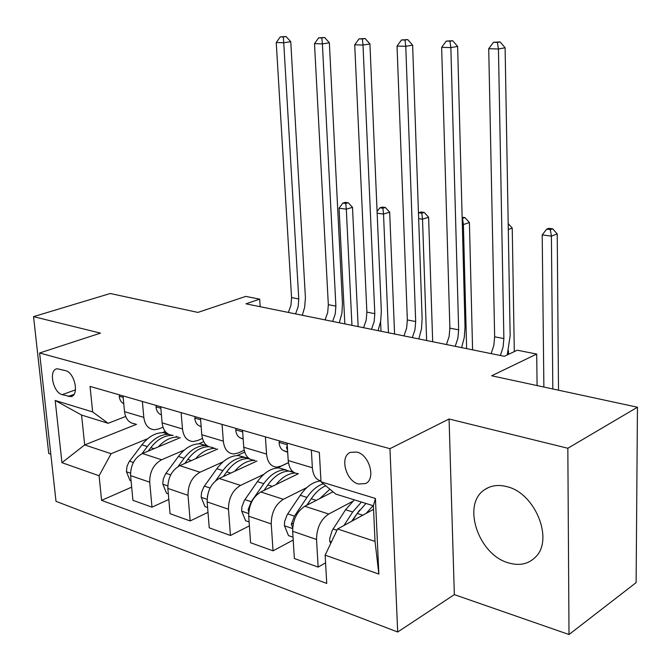 <?xml version="1.0" encoding="UTF-8"?>
<svg xmlns="http://www.w3.org/2000/svg" width="671" height="671" viewBox="0 0 671 671"><rect width="100%" height="100%" fill="white"/><g stroke="black" fill="none" stroke-linecap="round" stroke-linejoin="round"><path stroke-width="1.01" d="M506.899 486.651C498.15 484.378 490.635 485.468 484.328 489.905C461.74 504.491 478.238 554.565 508.324 562.835C519.421 566.123 528.538 564.152 535.676 556.896C554.011 539.291 534.913 492.875 506.899 486.651M356.897 452.069L350.514 452.346C339.434 456.272 345.632 480.889 358.448 484.017L365.611 483.531C376.112 478.993 369.436 454.829 356.897 452.069M569.008 634.523L636.116 582.621L637.45 407.222L567.834 448.262L449.067 418.998L389.952 448.681L397.677 632.007L454.342 594.623L569.008 634.523L567.834 448.262M389.952 448.681L39.614 352.988L56.012 501.346L397.677 632.007M39.614 352.988L100.474 333.126L33.55 316.637L48.723 453.47L50.795 454.192M33.55 316.637L110.245 293.504L197.886 312.409L245.779 296.397L259.685 299.157L245.963 303.82L504.349 356.301L517.299 350.212L536.699 354.062L491.658 375.777L637.45 407.222M62.185 394.649L70.723 396.645C79.555 395.84 74.926 372.623 65.498 370.644L57.278 368.765C48.354 369.327 52.783 392.468 62.185 394.649L75.479 389.885M99.098 475.739L61.942 462.68L55.198 400.478L92.64 411.935L108.123 423.309L81.577 415.055L84.672 444.923L111.109 453.713L99.098 475.739L101.589 500.356L326.735 583.418L325.141 555.185L337.58 528.974L375.03 541.422L373.395 505.766L335.71 494.057L321.006 481.82L375.416 498.469L378.855 574.066L325.141 555.185M321.006 481.82L319.346 452.388L90.065 386.421L92.64 411.935M537.085 385.573L536.699 354.062M260.189 306.706L259.685 299.157M136.599 424.29L84.672 444.923L61.942 462.68M108.123 423.309L125.645 416.481M265.406 436.871L266.555 454.074C267.486 462.378 270.933 466.722 276.897 467.108L281.233 466.035L288.438 462.629M222.059 424.399L223.326 441.157C224.315 449.251 227.813 453.521 233.818 453.957L238.171 452.959L244.185 450.266M181.111 412.615L182.478 428.954C183.51 436.846 187.05 441.04 193.08 441.526L197.459 440.595L202.449 438.473M142.369 401.468L143.82 417.404C144.894 425.104 148.459 429.222 154.515 429.75L158.893 428.886L162.994 427.217M165.251 431.487L162.407 432.652M147.754 438.666L111.109 453.713M180.348 437.635L142.445 453.529C134.435 457.924 130.484 465.288 130.585 475.613L132.925 500.306L151.99 507.184L168.815 499.45M203.707 441.694L198.759 443.816M184.408 449.981L161.619 459.761C153.609 464.248 149.641 471.721 149.717 482.189L151.99 507.184M217.672 449.033L179.794 465.666C171.776 470.237 167.792 477.827 167.851 488.413L170.057 513.692L190.161 520.948L207.993 512.35M244.68 452.12L237.022 455.567M223.024 461.866L200.008 472.233C191.998 476.913 187.997 484.613 188.023 495.341L190.161 520.948M256.985 461.027L219.182 478.457C211.172 483.237 207.163 491.055 207.163 501.916L209.226 527.817L230.447 535.475L249.386 525.871M288.446 462.696L277.341 467.955M263.762 474.389L240.537 485.393C232.527 490.275 228.509 498.226 228.467 509.23L230.447 535.475M298.419 473.692L260.793 491.969C252.799 496.959 248.765 505.037 248.698 516.184L250.593 542.738L273.038 550.832L293.202 540.038M320.369 480.805L319.874 481.057M306.823 487.582L283.372 499.299C275.387 504.416 271.344 512.619 271.235 523.925L273.038 550.832M332.992 491.793L304.81 506.269C296.85 511.495 292.799 519.824 292.648 531.273L294.359 558.515L318.138 567.087L325.578 562.868M352.392 501.497L328.723 514.036C320.78 519.388 316.72 527.867 316.536 539.476L318.138 567.087M373.554 509.356L337.58 528.974M123.028 395.907L124.521 411.642C125.62 419.249 129.193 423.326 135.257 423.871M101.589 500.356L131.675 487.138M160.704 406.743L162.114 422.864C163.17 430.665 166.718 434.816 172.766 435.328M200.478 418.192L201.803 434.724C202.81 442.717 206.333 446.945 212.355 447.406M242.55 430.296L243.766 447.263C244.73 455.458 248.203 459.761 254.192 460.172M287.121 443.12L288.211 460.541C289.117 468.954 292.531 473.332 298.469 473.692M311.352 450.09L312.376 467.762C313.072 475.353 315.932 479.74 320.956 480.931M81.577 415.055L55.198 400.478M375.416 498.469L373.395 505.766M378.855 574.066L375.03 541.422M449.067 418.998L454.342 594.623M119.639 394.934L119.228 396.427C119.706 400 121.225 402.432 123.766 403.716M288.379 312.434L290.962 305.238L291.558 297.58L276.234 42.533L283.741 42.751L283.279 36.955L286.089 36.553L280.277 36.88L283.279 36.955M295.584 313.894L298.167 306.664L298.78 298.972L283.741 42.751L290.753 41.703L305.439 297.983L304.617 307.435L302.302 315.261M290.753 41.703L286.089 36.553M280.277 36.88L276.234 42.533M158.364 446.852C164.412 440.26 170.845 436.989 177.664 437.056L178.62 437.106M131.097 480.964L130.015 480.595L126.416 471.57L127.029 466.152L129.084 461.816L141.925 444.823C148.366 436.687 155.487 432.636 163.279 432.661L166.911 433.181M148.182 451.122L150.799 447.649C157.249 439.455 164.37 435.362 172.162 435.378L173.118 435.429M176.968 436.838L176.146 436.36M168.647 434.322C160.872 434.33 153.768 438.406 147.352 446.55L141.9 453.772M351.948 325.343L346.303 209.151L339.065 208.203L344.844 323.9M345.339 202.374L342.856 203.087L345.758 203.456L348.241 202.743L345.339 202.374M345.758 203.456L346.303 209.151L352.501 207.347L358.146 326.601M352.501 207.347L348.241 202.743M342.856 203.087L339.065 208.203M156.444 405.519L155.991 407.045C156.486 410.887 158.104 413.42 160.83 414.628L161.409 414.863M325.083 319.891L327.691 312.51L328.329 304.676L314.498 43.649L322.382 43.875L321.82 37.937L324.621 37.517L318.666 37.853L321.82 37.937M332.64 321.426L335.248 314.011L335.894 306.135L322.382 43.875L329.36 42.801L342.462 303.737L341.891 313.382L339.3 322.776M329.36 42.801L324.621 37.517M318.666 37.853L314.498 43.649M195.269 416.691L194.766 418.251C195.244 422.185 196.838 424.768 199.555 425.984L201.157 426.63M363.581 327.708L366.198 320.142L366.878 312.124L354.716 44.814L363.011 45.058L362.348 38.96L365.125 38.532L359.027 38.876L362.348 38.96M371.499 329.318L374.133 321.711L374.812 313.659L363.011 45.058L369.931 43.942L381.338 311.151L380.709 321.023L378.092 330.652M369.931 43.942L365.125 38.532M359.027 38.876L354.716 44.814M236.276 428.492L235.731 430.086C236.175 434.12 237.752 436.746 240.444 437.978L243.179 439.086M242.801 433.776L242.919 435.412M403.984 335.911L406.626 328.153L407.347 319.941L397.039 46.047L405.77 46.299L404.999 40.042L407.75 39.597L401.51 39.95L404.999 40.042M412.313 337.605L414.955 329.805L415.685 321.552L405.77 46.299L412.631 45.15L422.143 318.935L421.455 329.05L418.813 338.922M412.631 45.15L407.75 39.597M401.51 39.95L397.039 46.047M195.546 458.746C201.627 451.868 208.085 448.429 214.913 448.429L215.869 448.48M168.329 493.89L166.517 493.26L162.801 484.001L163.229 479.237L165.511 473.978L178.411 456.448C184.886 448.06 192.007 443.85 199.79 443.808L206.844 445.645M184.81 463.46L187.763 459.425C194.112 451.122 201.107 446.869 208.765 446.66M213.714 448.06L212.9 447.574M207.037 445.661L205.502 445.552C197.727 445.603 190.598 449.838 184.131 458.268L178.008 466.605M388.442 332.757L383.527 214.049L377.152 213.21M381.011 331.248L380.6 321.652M382.319 207.087L379.853 207.817L382.889 208.211L385.355 207.473L382.319 207.087M382.889 208.211L383.527 214.049L389.675 212.179L394.582 334.007M389.675 212.179L385.355 207.473M379.853 207.817L377.085 211.524M234.716 471.294C240.83 464.106 247.305 460.482 254.15 460.415L255.097 460.457M207.607 507.528L204.982 506.613L201.149 497.102L201.602 492.212L203.909 486.794L216.859 468.702C223.351 460.038 230.463 455.651 238.213 455.542L245.385 457.446M223.376 476.527L226.714 471.839C233.206 463.107 240.319 458.679 248.052 458.553L249.134 458.603M248.379 458.008L244.227 457.379C236.494 457.505 229.373 461.916 222.881 470.623L215.659 480.738M208.882 490.677L207.314 496.808M426.63 340.516L422.512 219.174L418.654 218.671M421.044 212.019L418.603 212.782L421.782 213.185L424.223 212.422L421.044 212.019M421.782 213.185L422.512 219.174L428.601 217.236L432.686 341.74M428.601 217.236L424.223 212.422M276.058 484.554C282.046 477.198 288.396 473.365 295.097 473.055M249.109 521.937L245.578 520.713L241.619 510.925L241.912 506.756L244.429 500.323L257.412 481.627C263.913 472.678 271.017 468.106 278.708 467.913L286.005 469.885M264.055 490.384L267.813 484.94C274.322 475.915 281.417 471.294 289.092 471.084L292.741 471.554M293.143 472.317L285.058 469.851C277.375 470.052 270.279 474.657 263.77 483.657L251.239 501.74L248.144 509.633L248.748 512.149M466.63 348.635L463.384 224.55L462.319 224.408M462.16 218.36L464.969 217.614L462.126 217.253M462.554 218.41L463.384 224.55L469.406 222.537L472.585 349.851M469.406 222.537L464.969 217.614M279.656 440.973L279.061 442.6C279.48 446.743 281.023 449.427 283.69 450.66L287.7 452.304M287.163 445.871L286.5 447.825L287.557 450.09M446.45 344.542L449.117 336.574L449.88 328.153L441.644 47.347L450.853 47.616L449.956 41.183L452.673 40.721L446.274 41.09L449.956 41.183M455.206 346.32L457.874 338.301L458.654 329.847L450.853 47.616L457.63 46.425L465.028 327.121L464.282 337.479L461.606 347.62M457.63 46.425L452.673 40.721M446.274 41.09L441.644 47.347M319.748 498.595L329.889 489.209M293.017 537.177L288.488 535.609L284.395 525.536L284.714 521.25L287.247 514.623L300.247 495.282C306.588 486.249 313.491 481.476 320.956 480.973M307.016 505.137L311.252 498.788C315.588 492.405 320.419 488.069 325.754 485.77M323.355 483.774C317.349 485.703 311.889 490.258 306.974 497.421L294.435 516.142L291.306 524.277L292.69 527.599M306.739 505.271L311.604 498.276M508.526 354.33L508.459 350.673M508.291 229.49L512.233 228.098L514.305 351.621M512.233 228.098L508.19 223.569M491.147 353.617L493.822 345.431L494.644 336.8L488.714 48.715L498.444 49L497.404 42.382L500.08 41.904L493.512 42.281L497.404 42.382M500.365 355.487L503.049 347.259L503.879 338.578L498.444 49L505.112 47.767L510.153 335.735L507.259 354.925M505.112 47.767L500.08 41.904M493.512 42.281L488.714 48.715M365.997 513.483L373.177 505.699M330.694 543.485L329.679 541.002L329.763 538.394L332.145 530.543L345.582 509.725L354.313 499.836M352.451 520.872L357.232 513.441L365.955 503.451M361.426 502.051L352.703 511.998L343.98 525.485M351.596 521.333L359.572 510.119M552.82 388.962L551.403 236.125L542.202 234.917L543.879 387.033M548.995 228.316L546.655 229.172L550.337 229.641L552.678 228.786L548.995 228.316M550.337 229.641L551.403 236.125L557.232 233.944L558.498 390.186M557.232 233.944L552.678 228.786M546.655 229.172L542.202 234.917M161.619 459.761L142.445 453.529M200.008 472.233L179.794 465.666M240.537 485.393L219.182 478.457M283.372 499.299L260.793 491.969M328.723 514.036L304.81 506.269M149.717 482.189L130.585 475.613M143.82 417.404L124.521 411.642M182.478 428.954L162.114 422.864M188.023 495.341L167.851 488.413M223.326 441.157L201.803 434.724M228.467 509.23L207.163 501.916M266.555 454.074L243.766 447.263M271.235 523.925L248.698 516.184M312.376 467.762L288.211 460.541M316.536 539.476L292.648 531.273M73.986 394.38L68.224 396.46M123.17 397.366L119.279 396.242M291.558 297.58L298.78 298.972M126.5 471.797L130.501 473.164M150.799 447.649L154.02 448.673M141.925 444.823L147.352 446.55M129.537 461.178L133.361 462.453M160.83 408.236L156.049 406.861M161.409 414.804L160.83 414.628M328.329 304.676L335.894 306.135M200.604 419.719L194.833 418.058M201.141 426.454L199.555 425.984M366.878 312.124L374.812 313.659M242.667 431.864L235.798 429.885M243.162 438.775L240.444 437.978M407.347 319.941L415.685 321.552M162.894 484.236L167.775 485.905M187.763 459.425L191.369 460.583M178.411 456.448L184.131 458.268M165.972 473.323L170.686 474.892M201.241 497.337L207.104 499.341M226.714 471.839L230.74 473.13M216.859 468.702L222.881 470.623M204.37 486.123L210.065 488.018M241.719 511.168L248.656 513.541M267.813 484.94L272.309 486.374M257.412 481.627L263.77 483.657M244.89 499.627L251.239 501.74M249.193 509.113L248.144 509.633M287.222 444.73L279.136 442.399M287.666 451.826L283.69 450.66M449.88 328.153L458.654 329.847M287.389 447.414L286.5 447.825M284.496 525.787L292.631 528.563M311.252 498.788L316.259 500.381M300.247 495.282L306.974 497.421M287.708 513.902L294.435 516.142M293.37 523.204L291.306 524.277M494.644 336.8L503.879 338.578M329.788 541.262L331.474 541.841M357.232 513.441L362.81 515.219M345.582 509.725L352.703 511.998M333.042 529.008L336.951 530.308M488.253 487.624L484.328 489.905M72.174 396.116L70.723 396.645M168.555 434.271L163.279 432.661M205.502 445.552L199.79 443.808M254.15 460.415L253.235 460.13M250.023 459.149L248.052 458.553M244.227 457.379L238.213 455.542M294.343 472.686L289.092 471.084M285.058 469.851L278.708 467.913"/></g></svg>
